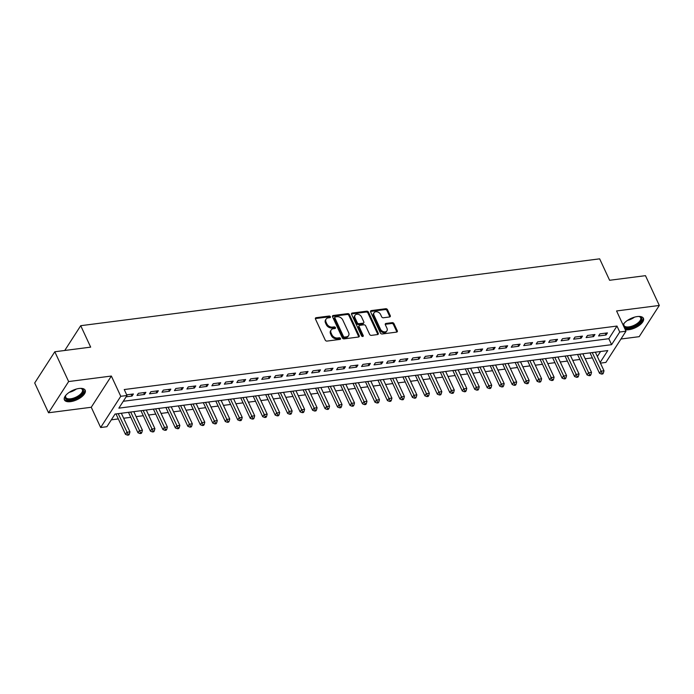 <?xml version="1.0" encoding="UTF-8"?>
<svg xmlns="http://www.w3.org/2000/svg" width="694" height="694" viewBox="0 0 694 694"><rect width="100%" height="100%" fill="white"/><g stroke="black" fill="none" stroke-linecap="round" stroke-linejoin="round"><path stroke-width="1.04" d="M330.387 316.724A1.006 0.737 32.8 0 0 329.147 316.022L316.143 317.696A1.44 1.05 32.8 0 0 315.458 319.023L325.234 340.077A1.44 1.05 32.8 0 0 326.995 341.084L340.008 339.409A1.006 0.737 32.8 0 0 339.245 337.77L337.562 337.987A4.615 3.366 32.8 0 1 331.906 334.751L331.099 332.999A4.615 3.366 32.8 0 1 331.133 329.997A4.615 3.366 32.8 0 1 333.276 328.748L334.959 328.531A1.006 0.737 32.8 0 0 334.196 326.891L332.513 327.108A4.615 3.366 32.8 0 1 326.857 323.872L326.05 322.12A4.615 3.366 32.8 0 1 326.085 319.119A4.615 3.366 32.8 0 1 328.227 317.869L329.91 317.652A1.006 0.737 32.8 0 0 330.387 316.724M329.884 317.661A1.006 0.737 32.8 0 0 328.609 316.863L315.597 318.537A1.44 1.05 32.8 0 0 315.345 318.598M339.982 339.409A1.006 0.737 32.8 0 0 338.707 338.611L337.024 338.828L337.562 337.987M334.933 328.54A1.006 0.737 32.8 0 0 333.658 327.742L331.975 327.958L332.513 327.108M625.268 329.685A11.46 5.127 155.1 0 0 628.79 329.728A11.46 5.127 155.1 0 0 639.721 325.061A11.46 5.127 155.1 0 0 643.425 318.329A11.46 5.127 155.1 0 0 637.266 316.568A11.46 5.127 155.1 0 0 623.03 324.861M79.038 388.484A11.46 5.127 155.1 0 0 68.107 393.16A11.46 5.127 155.1 0 0 64.403 399.891A11.46 5.127 155.1 0 0 70.562 401.653A11.46 5.127 155.1 0 0 81.493 396.977A11.46 5.127 155.1 0 0 85.189 390.245A11.46 5.127 155.1 0 0 79.038 388.484M389.577 316.967A1.44 1.05 32.8 0 0 390.262 315.64L387.521 309.741A1.44 1.05 32.8 0 0 385.751 308.726L371.299 310.591A1.44 1.05 32.8 0 0 370.622 311.918L380.39 332.964A1.44 1.05 32.8 0 0 382.16 333.979L396.612 332.114A1.44 1.05 32.8 0 0 397.289 330.786L393.975 323.656A1.44 1.05 32.8 0 0 392.214 322.641L386.029 323.439A1.44 1.05 32.8 0 0 385.344 324.766L386.992 328.305A3.86 2.819 32.8 0 1 386.957 330.812A3.86 2.819 32.8 0 1 383.669 331.749A3.86 2.819 32.8 0 1 380.433 329.147L374.005 315.293A3.86 2.819 32.8 0 1 374.04 312.777A3.86 2.819 32.8 0 1 377.319 311.849A3.86 2.819 32.8 0 1 380.555 314.443L381.631 316.759A1.44 1.05 32.8 0 0 383.392 317.765L389.577 316.967M123.28 401.271L608.82 338.715L616.975 326.059L619.742 332.018L625.979 331.212L605.871 362.433L600.44 363.127M54.809 351.763L68.637 381.553L48.528 412.765L34.7 382.975L54.809 351.763L90.671 347.139L80.721 325.694L599.651 258.836L609.61 280.281L645.472 275.665L659.3 305.455L616.576 310.955L625.979 331.212M48.528 412.765L91.252 407.265L111.361 376.044L68.637 381.553M111.361 376.044L120.765 396.3L127.002 395.493L118.848 408.15L611.588 344.675L619.742 332.018M616.975 326.059L124.235 389.542L127.002 395.493M349.438 314.642A1.44 1.05 32.8 0 0 347.668 313.636L333.224 315.492A1.44 1.05 32.8 0 0 332.539 316.82L342.316 337.874A1.44 1.05 32.8 0 0 344.077 338.88L358.529 337.024A1.44 1.05 32.8 0 0 359.206 335.696L349.438 314.642L348.891 315.484A1.44 1.05 32.8 0 0 347.13 314.477L332.678 316.334A1.44 1.05 32.8 0 0 332.426 316.395M352.266 313.037L366.71 311.181A1.44 1.05 32.8 0 1 368.479 312.187L378.247 333.241A1.44 1.05 32.8 0 1 377.571 334.569L371.385 335.367A1.44 1.05 32.8 0 1 369.616 334.352L365.651 325.816A1.44 1.05 32.8 0 0 363.89 324.809L359.787 325.33A1.44 1.05 32.8 0 0 359.102 326.657L363.231 335.549A1.006 0.737 32.8 0 1 361.513 335.775L351.58 314.365A1.44 1.05 32.8 0 1 352.266 313.037L351.719 313.888L366.163 312.022L366.71 311.181M620.948 339.019L639.191 336.668L659.3 305.455M126.135 396.838L132.034 396.074L133.395 393.966L126.69 394.834M145.87 392.362L138.384 393.325L137.022 395.433L144.508 394.47L145.87 392.362M158.345 390.757L150.858 391.72L149.496 393.828L156.983 392.865L158.345 390.757M170.819 389.143L163.333 390.115L161.971 392.223L169.457 391.26L170.819 389.143M183.294 387.538L175.808 388.501L174.446 390.609L181.932 389.646L183.294 387.538M195.769 385.933L188.282 386.896L186.92 389.004L194.407 388.041L195.769 385.933M208.243 384.329L200.757 385.291L199.395 387.399L206.881 386.437L208.243 384.329M220.709 382.715L213.232 383.687L211.87 385.795L219.356 384.832L220.709 382.715M233.184 381.11L225.706 382.073L224.344 384.181L231.831 383.218L233.184 381.11M245.659 379.505L238.181 380.468L236.819 382.576L244.305 381.613L245.659 379.505M258.133 377.9L250.655 378.863L249.293 380.971L256.78 380.008L258.133 377.9M270.608 376.287L263.13 377.258L261.768 379.366L269.255 378.404L270.608 376.287M283.083 374.682L275.605 375.645L274.243 377.753L281.729 376.79L283.083 374.682M295.557 373.077L288.079 374.04L286.717 376.148L294.204 375.185L295.557 373.077M308.032 371.472L300.554 372.435L299.192 374.543L306.679 373.58L308.032 371.472M320.507 369.859L313.029 370.822L311.667 372.938L319.153 371.967L320.507 369.859M332.981 368.254L325.495 369.217L324.141 371.325L331.628 370.362L332.981 368.254M345.456 366.649L337.969 367.612L336.616 369.72L344.103 368.757L345.456 366.649M357.931 365.044L350.444 366.007L349.091 368.115L356.577 367.152L357.931 365.044M370.405 363.43L362.919 364.393L361.565 366.51L369.052 365.538L370.405 363.43M382.88 361.826L375.393 362.788L374.04 364.897L381.527 363.934L382.88 361.826M395.354 360.221L387.868 361.184L386.515 363.292L394.001 362.329L395.354 360.221M407.829 358.616L400.343 359.579L398.989 361.687L406.476 360.724L407.829 358.616M420.304 357.002L412.817 357.965L411.464 360.082L418.942 359.11L420.304 357.002M432.778 355.397L425.292 356.36L423.939 358.468L431.416 357.505L432.778 355.397M445.253 353.793L437.767 354.755L436.413 356.863L443.891 355.901L445.253 353.793M457.728 352.188L450.241 353.151L448.888 355.259L456.366 354.296L457.728 352.188M470.202 350.574L462.716 351.537L461.363 353.654L468.84 352.682L470.202 350.574M482.677 348.969L475.19 349.932L473.837 352.04L481.315 351.077L482.677 348.969M495.152 347.364L487.665 348.327L486.312 350.435L493.79 349.472L495.152 347.364M507.626 345.751L500.14 346.722L498.786 348.83L506.264 347.868L507.626 345.751M520.101 344.146L512.614 345.109L511.252 347.226L518.739 346.254L520.101 344.146M532.576 342.541L525.089 343.504L523.727 345.612L531.214 344.649L532.576 342.541M545.05 340.936L537.564 341.899L536.202 344.007L543.688 343.044L545.05 340.936M557.525 339.323L550.038 340.294L548.676 342.402L556.163 341.439L557.525 339.323M570 337.718L562.513 338.681L561.151 340.789L568.638 339.826L570 337.718M582.474 336.113L574.988 337.076L573.626 339.184L581.112 338.221L582.474 336.113M594.949 334.508L587.462 335.471L586.1 337.579L593.587 336.616L594.949 334.508M598.575 335.974L606.062 335.011L607.424 332.894L599.937 333.866L598.575 335.974M111.326 419.827L118.318 418.924M123.645 418.239L130.793 417.32M136.119 416.634L143.268 415.715M148.594 415.029L155.742 414.11M161.069 413.416L168.217 412.496M173.543 411.811L180.692 410.891M186.018 410.206L193.166 409.287M198.493 408.601L205.641 407.682M210.967 406.988L218.116 406.068M223.442 405.383L230.59 404.463M235.917 403.778L243.065 402.858M248.391 402.173L255.539 401.253M260.866 400.559L268.014 399.64M273.341 398.955L280.489 398.035M285.815 397.35L292.963 396.43M298.29 395.745L305.438 394.817M310.765 394.131L317.913 393.212M323.239 392.526L330.387 391.607M335.714 390.922L342.862 390.002M348.18 389.317L355.337 388.388M360.654 387.703L367.811 386.784M373.129 386.098L380.286 385.179M385.604 384.493L392.761 383.574M398.078 382.888L405.235 381.96M410.553 381.275L417.71 380.355M423.028 379.67L430.185 378.751M435.502 378.065L442.659 377.146M447.977 376.46L455.125 375.532M460.452 374.847L467.6 373.927M472.926 373.242L480.075 372.322M485.401 371.637L492.549 370.717M497.876 370.032L505.024 369.104M510.35 368.419L517.498 367.499M522.825 366.814L529.973 365.894M535.3 365.209L542.448 364.289M547.774 363.604L554.922 362.676M560.249 361.99L567.397 361.071M572.724 360.386L579.872 359.466M585.198 358.781L592.346 357.861M597.361 356.508L600.588 351.502M80.721 325.694L64.75 350.479M600.128 362.459L607.788 350.574L115.048 414.058L106.893 426.715L100.656 427.521L120.765 396.3M91.252 407.265L100.656 427.521M608.82 338.715L611.588 344.675M132.034 396.074L131.183 394.253M144.508 394.47L143.658 392.648M156.983 392.865L156.133 391.034M169.457 391.26L168.607 389.429M181.932 389.646L181.082 387.825M194.407 388.041L193.557 386.22M206.881 386.437L206.031 384.606M219.356 384.832L218.506 383.001M231.831 383.218L230.981 381.396M244.305 381.613L243.455 379.792M256.78 380.008L255.93 378.178M269.255 378.404L268.404 376.573M281.729 376.79L280.879 374.968M294.204 375.185L293.354 373.363M306.679 373.58L305.828 371.75M319.153 371.967L318.303 370.145M331.628 370.362L330.778 368.54M344.103 368.757L343.252 366.935M356.577 367.152L355.727 365.322M369.052 365.538L368.202 363.717M381.527 363.934L380.676 362.112M394.001 362.329L393.151 360.507M406.476 360.724L405.626 358.893M418.942 359.11L418.1 357.289M431.416 357.505L430.575 355.684M443.891 355.901L443.05 354.079M456.366 354.296L455.524 352.465M468.84 352.682L467.999 350.86M481.315 351.077L480.474 349.256M493.79 349.472L492.948 347.642M506.264 347.868L505.423 346.037M518.739 346.254L517.898 344.432M531.214 344.649L530.372 342.827M543.688 343.044L542.847 341.214M556.163 341.439L555.321 339.609M568.638 339.826L567.796 338.004M581.112 338.221L580.271 336.399M593.587 336.616L592.737 334.786M606.062 335.011L605.211 333.181M326.085 319.119L325.538 319.96A4.615 3.366 32.8 0 0 325.503 322.962L326.05 322.12M331.975 327.958A4.615 3.366 32.8 0 1 326.319 324.714L325.503 322.962M331.133 329.997L330.587 330.838A4.615 3.366 32.8 0 0 330.552 333.84L331.099 332.999M337.024 338.828A4.615 3.366 32.8 0 1 331.368 335.592L330.552 333.84M358.781 336.963A1.44 1.05 32.8 0 0 358.668 336.538L348.891 315.484M335.332 316.958A1.006 0.737 32.8 0 0 334.855 317.887L343.426 336.364A1.006 0.737 32.8 0 0 344.666 337.076L346.445 336.842A4.615 3.366 32.8 0 0 348.579 335.601A4.615 3.366 32.8 0 0 348.622 332.599L342.758 319.969A4.615 3.366 32.8 0 0 337.102 316.733L335.332 316.958M334.864 317.227L334.317 318.078A1.006 0.737 32.8 0 0 334.308 318.728L334.855 317.887M348.579 335.601L348.041 336.443A4.615 3.366 32.8 0 1 345.898 337.692L344.12 337.917A1.006 0.737 32.8 0 1 342.888 337.206L334.308 318.728M377.822 334.508A1.44 1.05 32.8 0 0 377.709 334.083L367.933 313.037A1.44 1.05 32.8 0 0 366.163 312.022M359.119 325.72L358.572 326.57A1.44 1.05 32.8 0 0 358.564 327.507L362.684 336.39L363.231 335.549M361.539 316.958A3.86 2.819 32.8 0 0 358.304 314.356A3.86 2.819 32.8 0 0 355.024 315.293A3.86 2.819 32.8 0 0 354.99 317.8L357.254 322.684A1.44 1.05 32.8 0 0 359.024 323.699L363.127 323.17A1.44 1.05 32.8 0 0 363.812 321.843L361.539 316.958M355.024 315.293L354.478 316.134A3.86 2.819 32.8 0 0 354.452 318.641L354.99 317.8M363.795 322.779L363.248 323.621A1.44 1.05 32.8 0 1 362.58 324.011L358.486 324.54A1.44 1.05 32.8 0 1 356.716 323.525L354.452 318.641M374.04 312.777L373.493 313.627A3.86 2.819 32.8 0 0 373.459 316.134L374.005 315.293M386.957 330.812L386.411 331.663A3.86 2.819 32.8 0 1 383.131 332.591A3.86 2.819 32.8 0 1 379.896 329.997L373.459 316.134M396.855 332.053A1.44 1.05 32.8 0 0 396.742 331.637L393.437 324.497A1.44 1.05 32.8 0 0 391.668 323.491L385.482 324.28A1.44 1.05 32.8 0 0 385.231 324.35M389.828 316.906A1.44 1.05 32.8 0 0 389.716 316.49L386.974 310.582A1.44 1.05 32.8 0 0 385.205 309.567L370.761 311.433A1.44 1.05 32.8 0 0 370.509 311.493M116.002 413.936L125.484 434.366L126.846 432.258L129.96 431.859L121.329 413.251M118.206 413.65L128.095 434.323L127.549 435.164L128.798 434.999L129.336 434.158L128.095 434.323M129.96 431.859L129.336 434.158M127.549 435.164L125.484 434.366M80.521 388.371A9.916 4.433 -24.9 0 1 81.207 388.484A9.916 4.433 -24.9 0 1 81.797 394.27A9.916 4.433 -24.9 0 1 70.684 399.813A9.916 4.433 -24.9 0 1 65.635 395.719A9.916 4.433 -24.9 0 1 65.991 395.12M65.843 395.346A9.178 4.103 155.1 0 0 65.757 397.384A9.178 4.103 155.1 0 0 70.684 398.79A9.178 4.103 155.1 0 0 79.446 395.051A9.178 4.103 155.1 0 0 82.404 389.655A9.178 4.103 155.1 0 0 80.79 388.406M64.212 399.224A11.382 5.092 155.1 0 0 70.146 400.655A11.382 5.092 155.1 0 0 80.704 396.239A11.382 5.092 155.1 0 0 84.807 389.664M623.412 325.686A9.916 4.433 -24.9 0 1 623.863 323.803A9.916 4.433 -24.9 0 1 624.218 323.196M638.749 316.455A9.916 4.433 -24.9 0 1 639.443 316.568A9.916 4.433 -24.9 0 1 641.716 318.407A9.916 4.433 -24.9 0 1 634.75 326.076A9.916 4.433 -24.9 0 1 624.001 326.952M624.071 323.43A9.178 4.103 155.1 0 0 623.863 325.104A9.178 4.103 155.1 0 0 623.984 325.469A9.178 4.103 155.1 0 0 633.657 325.503A9.178 4.103 155.1 0 0 640.762 318.095A9.178 4.103 155.1 0 0 640.64 317.739A9.178 4.103 155.1 0 0 639.027 316.49M624.8 328.678A11.382 5.092 155.1 0 0 636.945 325.651A11.382 5.092 155.1 0 0 643.069 317.852A11.382 5.092 155.1 0 0 643.043 317.748M128.477 412.331L137.959 432.761L139.321 430.653L142.435 430.245L133.803 411.637M130.68 412.045L140.57 432.709L140.023 433.559L141.272 433.394L141.81 432.553L140.57 432.709M142.435 430.245L141.81 432.553M140.023 433.559L137.959 432.761M140.951 410.718L150.433 431.156L151.795 429.039L154.909 428.64L146.278 410.033M143.155 410.44L153.044 431.104L152.498 431.946L153.747 431.789L154.285 430.948L153.044 431.104M154.909 428.64L154.285 430.948M152.498 431.946L150.433 431.156M153.426 409.113L162.908 429.543L164.27 427.435L167.384 427.036L158.752 408.428M155.63 408.827L165.519 429.499L164.972 430.341L166.222 430.185L166.76 429.334L165.519 429.499M167.384 427.036L166.76 429.334M164.972 430.341L162.908 429.543M165.901 407.508L175.382 427.938L176.744 425.83L179.859 425.431L171.227 406.823M168.104 407.222L177.994 427.894L177.447 428.736L178.696 428.571L179.234 427.73L177.994 427.894M179.859 425.431L179.234 427.73M177.447 428.736L175.382 427.938M178.375 405.895L187.857 426.333L189.219 424.225L192.333 423.817L183.702 405.209M180.579 405.617L190.468 426.281L189.922 427.131L191.171 426.966L191.709 426.125L190.468 426.281M192.333 423.817L191.709 426.125M189.922 427.131L187.857 426.333M190.85 404.29L200.332 424.728L201.694 422.611L204.808 422.212L196.176 403.604M193.053 404.003L202.943 424.676L202.396 425.517L203.646 425.361L204.183 424.52L202.943 424.676M204.808 422.212L204.183 424.52M202.396 425.517L200.332 424.728M203.325 402.685L212.806 423.114L214.168 421.006L217.283 420.607L208.651 402M205.528 402.399L215.409 423.071L214.871 423.913L216.12 423.756L216.658 422.906L215.409 423.071M217.283 420.607L216.658 422.906M214.871 423.913L212.806 423.114M215.799 401.08L225.281 421.51L226.643 419.402L229.757 419.002L221.126 400.395M218.003 400.794L227.884 421.466L227.346 422.308L228.595 422.143L229.133 421.301L227.884 421.466M229.757 419.002L229.133 421.301M227.346 422.308L225.281 421.51M228.274 399.466L237.756 419.905L239.118 417.797L242.232 417.389L233.6 398.781M230.477 399.189L240.358 419.853L239.82 420.703L241.07 420.538L241.607 419.697L240.358 419.853M242.232 417.389L241.607 419.697M239.82 420.703L237.756 419.905M240.749 397.862L250.23 418.3L251.592 416.183L254.707 415.784L246.075 397.176M242.952 397.575L252.833 418.248L252.295 419.089L253.544 418.933L254.082 418.083L252.833 418.248M254.707 415.784L254.082 418.083M252.295 419.089L250.23 418.3M253.223 396.257L262.705 416.686L264.067 414.578L267.181 414.179L258.541 395.571M255.427 395.97L265.308 416.643L264.77 417.484L266.019 417.32L266.557 416.478L265.308 416.643M267.181 414.179L266.557 416.478M264.77 417.484L262.705 416.686M265.698 394.652L275.18 415.081L276.542 412.973L279.656 412.574L271.016 393.966M267.901 394.366L277.782 415.029L277.244 415.88L278.494 415.715L279.031 414.873L277.782 415.029M279.656 412.574L279.031 414.873M277.244 415.88L275.18 415.081M278.173 393.038L287.654 413.477L289.016 411.369L292.131 410.961L283.49 392.353M280.376 392.761L290.257 413.424L289.719 414.266L290.959 414.11L291.506 413.268L290.257 413.424M292.131 410.961L291.506 413.268M289.719 414.266L287.654 413.477M290.647 391.433L300.129 411.872L301.491 409.755L304.605 409.356L295.965 390.748M292.851 391.147L302.731 411.82L302.194 412.661L303.434 412.505L303.981 411.655L302.731 411.82M304.605 409.356L303.981 411.655M302.194 412.661L300.129 411.872M303.122 389.828L312.604 410.258L313.966 408.15L317.08 407.751L308.44 389.143M305.325 389.542L315.206 410.215L314.668 411.056L315.909 410.891L316.455 410.05L315.206 410.215M317.08 407.751L316.455 410.05M314.668 411.056L312.604 410.258M315.597 388.224L325.078 408.653L326.44 406.545L329.555 406.146L320.914 387.538M317.8 387.937L327.681 408.601L327.143 409.451L328.383 409.287L328.93 408.445L327.681 408.601M329.555 406.146L328.93 408.445M327.143 409.451L325.078 408.653M328.071 386.61L337.553 407.048L338.915 404.94L342.029 404.533L333.389 385.925M330.275 386.332L340.155 406.996L339.618 407.838L340.858 407.682L341.405 406.84L340.155 406.996M342.029 404.533L341.405 406.84M339.618 407.838L337.553 407.048M340.546 385.005L350.028 405.435L351.381 403.327L354.504 402.928L345.864 384.32M342.749 384.719L352.63 405.391L352.092 406.233L353.333 406.077L353.879 405.227L352.63 405.391M354.504 402.928L353.879 405.227M352.092 406.233L350.028 405.435M353.02 383.4L362.502 403.83L363.856 401.722L366.979 401.323L358.338 382.715M355.224 383.114L365.105 403.787L364.567 404.628L365.807 404.463L366.354 403.622L365.105 403.787M366.979 401.323L366.354 403.622M364.567 404.628L362.502 403.83M365.495 381.795L374.977 402.225L376.33 400.117L379.453 399.718L370.813 381.11M367.699 381.509L377.579 402.173L377.042 403.023L378.282 402.858L378.829 402.017L377.579 402.173M379.453 399.718L378.829 402.017M377.042 403.023L374.977 402.225M377.961 380.182L387.452 400.62L388.805 398.512L391.928 398.104L383.288 379.497M380.173 379.904L390.054 400.568L389.516 401.41L390.757 401.253L391.303 400.412L390.054 400.568M391.928 398.104L391.303 400.412M389.516 401.41L387.452 400.62M390.436 378.577L399.926 399.007L401.279 396.899L404.402 396.5L395.762 377.892M392.648 378.291L402.529 398.963L401.982 399.805L403.231 399.649L403.778 398.798L402.529 398.963M404.402 396.5L403.778 398.798M401.982 399.805L399.926 399.007M402.91 376.972L412.401 397.402L413.754 395.294L416.877 394.895L408.237 376.287M405.123 376.686L415.003 397.358L414.457 398.2L415.706 398.035L416.253 397.194L415.003 397.358M416.877 394.895L416.253 397.194M414.457 398.2L412.401 397.402M415.385 375.367L424.875 395.797L426.229 393.689L429.352 393.281L420.711 374.682M417.597 375.081L427.478 395.745L426.931 396.595L428.181 396.43L428.727 395.589L427.478 395.745M429.352 393.281L428.727 395.589M426.931 396.595L424.875 395.797M427.86 373.754L437.35 394.192L438.703 392.084L441.826 391.676L433.186 373.068M430.072 373.476L439.953 394.14L439.406 394.981L440.655 394.825L441.202 393.984L439.953 394.14M441.826 391.676L441.202 393.984M439.406 394.981L437.35 394.192M440.334 372.149L449.825 392.578L451.178 390.47L454.301 390.071L445.661 371.464M442.546 371.863L452.427 392.535L451.881 393.377L453.13 393.22L453.676 392.37L452.427 392.535M454.301 390.071L453.676 392.37M451.881 393.377L449.825 392.578M452.809 370.544L462.299 390.974L463.653 388.866L466.776 388.467L458.135 369.859M455.021 370.258L464.902 390.93L464.355 391.772L465.605 391.607L466.151 390.765L464.902 390.93M466.776 388.467L466.151 390.765M464.355 391.772L462.299 390.974M465.284 368.939L474.774 389.369L476.127 387.261L479.25 386.853L470.61 368.254M467.496 368.653L477.377 389.317L476.83 390.167L478.079 390.002L478.626 389.161L477.377 389.317M479.25 386.853L478.626 389.161M476.83 390.167L474.774 389.369M477.758 367.326L487.249 387.764L488.602 385.656L491.725 385.248L483.085 366.64M479.97 367.048L489.851 387.712L489.305 388.553L490.554 388.397L491.1 387.556L489.851 387.712M491.725 385.248L491.1 387.556M489.305 388.553L487.249 387.764M490.233 365.721L499.723 386.15L501.077 384.042L504.2 383.643L495.559 365.035M492.445 365.434L502.326 386.107L501.779 386.948L503.029 386.792L503.575 385.942L502.326 386.107M504.2 383.643L503.575 385.942M501.779 386.948L499.723 386.15M502.708 364.116L512.198 384.545L513.551 382.437L516.674 382.038L508.034 363.43M504.92 363.829L514.801 384.502L514.254 385.344L515.503 385.179L516.05 384.337L514.801 384.502M516.674 382.038L516.05 384.337M514.254 385.344L512.198 384.545M515.182 362.511L524.673 382.941L526.026 380.833L529.149 380.425L520.509 361.817M517.386 362.225L527.275 382.888L526.729 383.739L527.978 383.574L528.524 382.732L527.275 382.888M529.149 380.425L528.524 382.732M526.729 383.739L524.673 382.941M527.657 360.897L537.139 381.336L538.501 379.219L541.624 378.82L532.983 360.212M529.86 360.62L539.75 381.284L539.203 382.125L540.452 381.969L540.999 381.127L539.75 381.284M541.624 378.82L540.999 381.127M539.203 382.125L537.139 381.336M540.132 359.292L549.613 379.722L550.975 377.614L554.098 377.215L545.458 358.607M542.335 359.006L552.224 379.679L551.678 380.52L552.927 380.364L553.474 379.514L552.224 379.679M554.098 377.215L553.474 379.514M551.678 380.52L549.613 379.722M552.606 357.688L562.088 378.117L563.45 376.009L566.573 375.61L557.933 357.002M554.81 357.401L564.699 378.074L564.153 378.915L565.402 378.751L565.948 377.909L564.699 378.074M566.573 375.61L565.948 377.909M564.153 378.915L562.088 378.117M565.081 356.083L574.563 376.512L575.925 374.404L579.048 373.997L570.407 355.389M567.284 355.796L577.174 376.46L576.627 377.31L577.876 377.146L578.423 376.304L577.174 376.46M579.048 373.997L578.423 376.304M576.627 377.31L574.563 376.512M577.555 354.469L587.037 374.907L588.399 372.791L591.522 372.392L582.882 353.784M579.759 354.192L589.648 374.855L589.102 375.697L590.351 375.541L590.898 374.699L589.648 374.855M591.522 372.392L590.898 374.699M589.102 375.697L587.037 374.907M590.03 352.864L599.512 373.294L600.874 371.186L603.988 370.787L595.357 352.179M592.234 352.578L602.123 373.251L601.577 374.092L602.826 373.936L603.372 373.086L602.123 373.251M603.988 370.787L603.372 373.086M601.577 374.092L599.512 373.294M328.609 316.863L329.147 316.022M338.707 338.611L339.245 337.77M333.658 327.742L334.196 326.891M326.319 324.714L326.857 323.872M331.368 335.592L331.906 334.751M315.597 318.537L316.143 317.696M358.668 336.538L359.206 335.696M332.678 316.334L333.224 315.492M347.13 314.477L347.668 313.636M342.888 337.206L343.426 336.364M344.12 337.917L344.666 337.076M345.898 337.692L346.445 336.842M367.933 313.037L368.479 312.187M377.709 334.083L378.247 333.241M358.564 327.507L359.102 326.657M356.716 323.525L357.254 322.684M358.486 324.54L359.024 323.699M362.58 324.011L363.127 323.17M379.896 329.997L380.433 329.147M385.482 324.28L386.029 323.439M391.668 323.491L392.214 322.641M393.437 324.497L393.975 323.656M396.742 331.637L397.289 330.786M370.761 311.433L371.299 310.591M385.205 309.567L385.751 308.726M386.974 310.582L387.521 309.741M389.716 316.49L390.262 315.64M76.271 389.065A9.178 4.103 -24.9 0 1 69.261 392.318M634.498 317.149A9.178 4.103 -24.9 0 1 627.497 320.394"/></g></svg>
